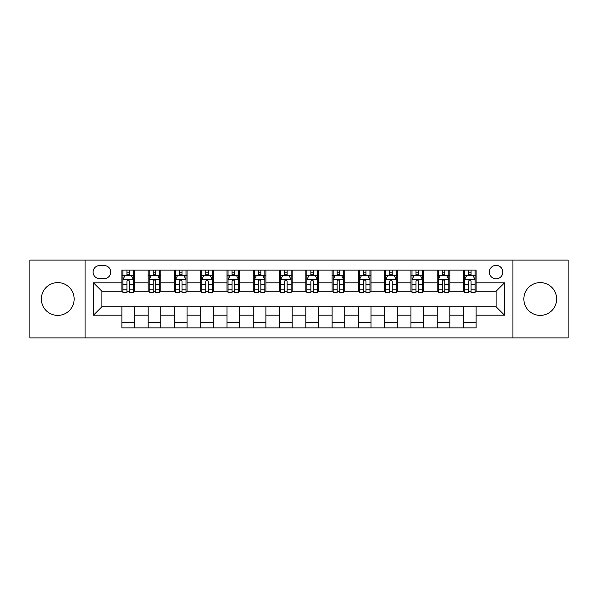 <?xml version="1.0" encoding="UTF-8"?>
<svg xmlns="http://www.w3.org/2000/svg" width="598" height="598" viewBox="0 0 598 598"><rect width="100%" height="100%" fill="white"/><g stroke="black" fill="none" stroke-linecap="round" stroke-linejoin="round"><path stroke-width="0.9" d="M540.241 282.6A16.4 16.4 0 0 0 523.848 299A16.4 16.4 0 0 0 540.241 315.4A16.4 16.4 0 0 0 556.641 299A16.4 16.4 0 0 0 540.241 282.6M57.759 282.6A16.4 16.4 0 0 0 41.359 299A16.4 16.4 0 0 0 57.759 315.4A16.4 16.4 0 0 0 74.152 299A16.4 16.4 0 0 0 57.759 282.6M496.093 265.363A6.728 6.728 0 0 0 489.366 272.09A6.728 6.728 0 0 0 496.093 278.817A6.728 6.728 0 0 0 502.821 272.09A6.728 6.728 0 0 0 496.093 265.363M512.912 337.892L568.1 337.892L568.1 260.108L512.912 260.108L512.912 337.892L85.088 337.892L85.088 260.108L29.9 260.108L29.9 337.892L85.088 337.892M99.589 278.608L104.216 278.608A6.518 6.518 0 0 0 110.735 272.09A6.518 6.518 0 0 0 104.216 265.572L99.589 265.572A6.518 6.518 0 0 0 93.079 272.09A6.518 6.518 0 0 0 99.589 278.608M512.912 260.108L85.088 260.108M121.88 315.191L93.497 315.191L93.497 282.809L121.88 282.809L121.88 291.219L101.907 291.219L101.907 306.781L121.88 306.781L121.88 327.906L476.12 327.906L476.12 306.781L496.093 306.781L496.093 291.219L476.12 291.219L476.12 282.809L504.503 282.809L504.503 315.191L476.12 315.191M476.12 282.809L476.12 270.094L121.88 270.094L121.88 282.809M463.51 270.094L463.51 291.219L464.556 291.219M468.555 291.219L471.075 291.219M475.074 291.219L476.12 291.219M463.51 291.219L448.792 291.219M437.228 270.094L437.228 291.219L438.282 291.219M442.273 291.219L444.8 291.219M437.228 291.219L422.509 291.219M410.953 270.094L410.953 291.219L412 291.219M415.999 291.219L418.518 291.219M410.953 291.219L396.235 291.219M384.671 270.094L384.671 291.219L385.725 291.219M389.717 291.219L392.236 291.219M384.671 291.219L369.953 291.219M358.389 270.094L358.389 291.219L359.443 291.219M363.435 291.219L365.961 291.219M358.389 291.219L343.678 291.219M332.114 270.094L332.114 291.219L333.161 291.219M337.16 291.219L339.679 291.219M332.114 291.219L317.396 291.219M305.832 270.094L305.832 291.219L306.886 291.219M310.878 291.219L313.404 291.219M305.832 291.219L291.114 291.219M279.55 270.094L279.55 291.219L280.604 291.219M284.596 291.219L287.122 291.219M279.55 291.219L264.839 291.219M253.275 270.094L253.275 291.219L254.322 291.219M258.321 291.219L260.84 291.219M253.275 291.219L238.557 291.219M226.993 270.094L226.993 291.219L228.047 291.219M232.039 291.219L234.566 291.219M226.993 291.219L212.275 291.219M200.719 270.094L200.719 291.219L201.765 291.219M205.764 291.219L208.283 291.219M200.719 291.219L186 291.219M174.437 270.094L174.437 291.219L175.491 291.219M179.482 291.219L182.001 291.219M174.437 291.219L159.718 291.219M148.155 270.094L148.155 291.219L149.208 291.219M153.2 291.219L155.727 291.219M148.155 291.219L133.444 291.219M121.88 291.219L122.926 291.219M126.926 291.219L129.445 291.219M121.88 306.781L134.49 306.781L134.49 327.906M476.12 306.781L134.49 306.781M134.49 270.094L134.49 291.219M121.88 275.349L122.926 275.349M126.926 275.349L129.445 275.349M133.444 275.349L134.49 275.349M121.88 322.651L134.49 322.651M148.155 306.781L148.155 327.906M160.772 270.094L160.772 291.219M148.155 275.349L149.208 275.349M153.2 275.349L155.727 275.349M159.718 275.349L160.772 275.349M160.772 306.781L160.772 327.906M148.155 322.651L160.772 322.651M174.437 306.781L174.437 327.906M187.047 306.781L187.047 327.906M174.437 322.651L187.047 322.651M187.047 270.094L187.047 291.219M174.437 275.349L175.491 275.349M179.482 275.349L182.001 275.349M186 275.349L187.047 275.349M200.719 306.781L200.719 327.906M213.329 306.781L213.329 327.906M200.719 322.651L213.329 322.651M213.329 270.094L213.329 291.219M200.719 275.349L201.765 275.349M205.764 275.349L208.283 275.349M212.275 275.349L213.329 275.349M226.993 306.781L226.993 327.906M239.611 306.781L239.611 327.906M226.993 322.651L239.611 322.651M239.611 270.094L239.611 291.219M226.993 275.349L228.047 275.349M232.039 275.349L234.566 275.349M238.557 275.349L239.611 275.349M253.275 306.781L253.275 327.906M265.886 306.781L265.886 327.906M253.275 322.651L265.886 322.651M265.886 270.094L265.886 291.219M253.275 275.349L254.322 275.349M258.321 275.349L260.84 275.349M264.839 275.349L265.886 275.349M279.55 306.781L279.55 327.906M292.168 306.781L292.168 327.906M279.55 322.651L292.168 322.651M292.168 270.094L292.168 291.219M279.55 275.349L280.604 275.349M284.596 275.349L287.122 275.349M291.114 275.349L292.168 275.349M305.832 306.781L305.832 327.906M318.45 306.781L318.45 327.906M305.832 322.651L318.45 322.651M318.45 270.094L318.45 291.219M305.832 275.349L306.886 275.349M310.878 275.349L313.404 275.349M317.396 275.349L318.45 275.349M332.114 306.781L332.114 327.906M344.725 306.781L344.725 327.906M332.114 322.651L344.725 322.651M344.725 270.094L344.725 291.219M332.114 275.349L333.161 275.349M337.16 275.349L339.679 275.349M343.678 275.349L344.725 275.349M358.389 306.781L358.389 327.906M371.007 306.781L371.007 327.906M358.389 322.651L371.007 322.651M371.007 270.094L371.007 291.219M358.389 275.349L359.443 275.349M363.435 275.349L365.961 275.349M369.953 275.349L371.007 275.349M384.671 306.781L384.671 327.906M397.281 306.781L397.281 327.906M384.671 322.651L397.281 322.651M397.281 270.094L397.281 291.219M384.671 275.349L385.725 275.349M389.717 275.349L392.236 275.349M396.235 275.349L397.281 275.349M410.953 306.781L410.953 327.906M423.563 306.781L423.563 327.906M410.953 322.651L423.563 322.651M423.563 270.094L423.563 291.219M410.953 275.349L412 275.349M415.999 275.349L418.518 275.349M422.509 275.349L423.563 275.349M437.228 306.781L437.228 327.906M449.846 306.781L449.846 327.906M437.228 322.651L449.846 322.651M449.846 270.094L449.846 291.219M437.228 275.349L438.282 275.349M442.273 275.349L444.8 275.349M448.792 275.349L449.846 275.349M463.51 306.781L463.51 327.906M463.51 322.651L476.12 322.651M463.51 275.349L464.556 275.349M468.555 275.349L471.075 275.349M475.074 275.349L476.12 275.349M101.907 291.219L93.497 282.809M101.907 306.781L93.497 315.191M504.503 282.809L496.093 291.219M504.503 315.191L496.093 306.781M129.445 272.823L126.926 272.823M133.444 289.851L129.445 289.851L129.445 292.482L133.444 292.482L133.444 279.662L131.336 275.454L125.034 275.454L122.926 279.662L122.926 292.482L126.926 292.482L126.926 289.851L122.926 289.851M122.926 279.662L122.926 270.094M133.444 279.655L133.444 270.094M126.926 275.454L126.926 270.094M129.445 270.094L129.445 275.454M129.445 289.851L129.445 281.232C128.607 279.617 127.763 279.617 126.926 281.232L126.926 289.851M155.727 272.823L153.2 272.823M159.718 289.851L155.727 289.851L155.727 292.482L159.718 292.482L159.718 279.662L157.618 275.454L151.309 275.454L149.208 279.662L149.208 292.482L153.2 292.482L153.2 289.851L149.208 289.851M149.208 279.662L149.208 270.094M159.718 279.655L159.718 270.094M153.2 275.454L153.2 270.094M155.727 270.094L155.727 275.454M155.727 289.851L155.727 281.232C154.882 279.617 154.045 279.617 153.2 281.232L153.2 289.851M182.001 272.823L179.482 272.823M186 289.851L182.001 289.851L182.001 292.482L186 292.482L186 279.662L183.9 275.454L177.591 275.454L175.491 279.662L175.491 292.482L179.482 292.482L179.482 289.851L175.491 289.851M175.491 279.662L175.491 270.094M186 279.655L186 270.094M179.482 275.454L179.482 270.094M182.001 270.094L182.001 275.454M182.001 289.851L182.001 281.232C181.164 279.617 180.327 279.617 179.482 281.232L179.482 289.851M208.283 272.823L205.764 272.823M212.275 289.851L208.283 289.851L208.283 292.482L212.275 292.482L212.275 279.662L210.175 275.454L203.866 275.454L201.765 279.662L201.765 292.482L205.764 292.482L205.764 289.851L201.765 289.851M201.765 279.662L201.765 270.094M212.275 279.655L212.275 270.094M205.764 275.454L205.764 270.094M208.283 270.094L208.283 275.454M208.283 289.851L208.283 281.232C207.446 279.617 206.602 279.617 205.764 281.232L205.764 289.851M234.566 272.823L232.039 272.823M238.557 289.851L234.566 289.851L234.566 292.482L238.557 292.482L238.557 279.662L236.457 275.454L230.148 275.454L228.047 279.662L228.047 292.482L232.039 292.482L232.039 289.851L228.047 289.851M228.047 279.662L228.047 270.094M238.557 279.655L238.557 270.094M232.039 275.454L232.039 270.094M234.566 270.094L234.566 275.454M234.566 289.851L234.566 281.232C233.721 279.617 232.884 279.617 232.039 281.232L232.039 289.851M260.84 272.823L258.321 272.823M264.839 289.851L260.84 289.851L260.84 292.482L264.839 292.482L264.839 279.662L262.731 275.454L256.43 275.454L254.322 279.662L254.322 292.482L258.321 292.482L258.321 289.851L254.322 289.851M254.322 279.662L254.322 270.094M264.839 279.655L264.839 270.094M258.321 275.454L258.321 270.094M260.84 270.094L260.84 275.454M260.84 289.851L260.84 281.232C260.003 279.617 259.158 279.617 258.321 281.232L258.321 289.851M287.122 272.823L284.596 272.823M291.114 289.851L287.122 289.851L287.122 292.482L291.114 292.482L291.114 279.662L289.013 275.454L282.704 275.454L280.604 279.662L280.604 292.482L284.596 292.482L284.596 289.851L280.604 289.851M280.604 279.662L280.604 270.094M291.114 279.655L291.114 270.094M284.596 275.454L284.596 270.094M287.122 270.094L287.122 275.454M287.122 289.851L287.122 281.232C286.285 279.617 285.44 279.617 284.596 281.232L284.596 289.851M313.404 272.823L310.878 272.823M317.396 289.851L313.404 289.851L313.404 292.482L317.396 292.482L317.396 279.662L315.296 275.454L308.987 275.454L306.886 279.662L306.886 292.482L310.878 292.482L310.878 289.851L306.886 289.851M306.886 279.662L306.886 270.094M317.396 279.655L317.396 270.094M310.878 275.454L310.878 270.094M313.404 270.094L313.404 275.454M313.404 289.851L313.404 281.232C312.56 279.617 311.722 279.617 310.878 281.232L310.878 289.851M339.679 272.823L337.16 272.823M343.678 289.851L339.679 289.851L339.679 292.482L343.678 292.482L343.678 279.662L341.57 275.454L335.269 275.454L333.161 279.662L333.161 292.482L337.16 292.482L337.16 289.851L333.161 289.851M333.161 279.662L333.161 270.094M343.678 279.655L343.678 270.094M337.16 275.454L337.16 270.094M339.679 270.094L339.679 275.454M339.679 289.851L339.679 281.232C338.842 279.617 337.997 279.617 337.16 281.232L337.16 289.851M365.961 272.823L363.435 272.823M369.953 289.851L365.961 289.851L365.961 292.482L369.953 292.482L369.953 279.662L367.852 275.454L361.543 275.454L359.443 279.662L359.443 292.482L363.435 292.482L363.435 289.851L359.443 289.851M359.443 279.662L359.443 270.094M369.953 279.655L369.953 270.094M363.435 275.454L363.435 270.094M365.961 270.094L365.961 275.454M365.961 289.851L365.961 281.232C365.116 279.617 364.279 279.617 363.435 281.232L363.435 289.851M392.236 272.823L389.717 272.823M396.235 289.851L392.236 289.851L392.236 292.482L396.235 292.482L396.235 279.662L394.134 275.454L387.825 275.454L385.725 279.662L385.725 292.482L389.717 292.482L389.717 289.851L385.725 289.851M385.725 279.662L385.725 270.094M396.235 279.655L396.235 270.094M389.717 275.454L389.717 270.094M392.236 270.094L392.236 275.454M392.236 289.851L392.236 281.232C391.398 279.617 390.561 279.617 389.717 281.232L389.717 289.851M418.518 272.823L415.999 272.823M422.509 289.851L418.518 289.851L418.518 292.482L422.509 292.482L422.509 279.662L420.409 275.454L414.1 275.454L412 279.662L412 292.482L415.999 292.482L415.999 289.851L412 289.851M412 279.662L412 270.094M422.509 279.655L422.509 270.094M415.999 275.454L415.999 270.094M418.518 270.094L418.518 275.454M418.518 289.851L418.518 281.232C417.681 279.617 416.836 279.617 415.999 281.232L415.999 289.851M444.8 272.823L442.273 272.823M448.792 289.851L444.8 289.851L444.8 292.482L448.792 292.482L448.792 279.662L446.691 275.454L440.382 275.454L438.282 279.662L438.282 292.482L442.273 292.482L442.273 289.851L438.282 289.851M438.282 279.662L438.282 270.094M448.792 279.655L448.792 270.094M442.273 275.454L442.273 270.094M444.8 270.094L444.8 275.454M444.8 289.851L444.8 281.232C443.955 279.617 443.118 279.617 442.273 281.232L442.273 289.851M471.075 272.823L468.555 272.823M475.074 289.851L471.075 289.851L471.075 292.482L475.074 292.482L475.074 279.662L472.966 275.454L466.664 275.454L464.556 279.662L464.556 292.482L468.555 292.482L468.555 289.851L464.556 289.851M464.556 279.662L464.556 270.094M475.074 279.655L475.074 270.094M468.555 275.454L468.555 270.094M471.075 270.094L471.075 275.454M471.075 289.851L471.075 281.232C470.237 279.617 469.393 279.617 468.555 281.232L468.555 289.851M148.155 315.191L134.49 315.191M148.155 282.809L134.49 282.809M174.437 282.809L160.772 282.809M174.437 315.191L160.772 315.191M200.719 282.809L187.047 282.809M200.719 315.191L187.047 315.191M226.993 282.809L213.329 282.809M226.993 315.191L213.329 315.191M253.275 282.809L239.611 282.809M253.275 315.191L239.611 315.191M279.55 282.809L265.886 282.809M279.55 315.191L265.886 315.191M305.832 282.809L292.168 282.809M305.832 315.191L292.168 315.191M332.114 282.809L318.45 282.809M332.114 315.191L318.45 315.191M358.389 282.809L344.725 282.809M358.389 315.191L344.725 315.191M384.671 282.809L371.007 282.809M384.671 315.191L371.007 315.191M410.953 282.809L397.281 282.809M410.953 315.191L397.281 315.191M437.228 282.809L423.563 282.809M437.228 315.191L423.563 315.191M463.51 282.809L449.846 282.809M463.51 315.191L449.846 315.191M133.391 279.55L122.979 279.55M122.926 275.708L124.907 275.708M131.463 275.708L133.444 275.708M126.926 284.214L122.926 284.214M133.444 284.214L129.445 284.214M129.445 274.161L126.926 274.161M159.666 279.55L149.261 279.55M149.208 275.708L151.182 275.708M157.745 275.708L159.718 275.708M153.2 284.214L149.208 284.214M159.718 284.214L155.727 284.214M155.727 274.161L153.2 274.161M185.948 279.55L175.543 279.55M175.491 275.708L177.464 275.708M184.02 275.708L186 275.708M179.482 284.214L175.491 284.214M186 284.214L182.001 284.214M182.001 274.161L179.482 274.161M212.223 279.55L201.818 279.55M201.765 275.708L203.746 275.708M210.302 275.708L212.275 275.708M205.764 284.214L201.765 284.214M212.275 284.214L208.283 284.214M208.283 274.161L205.764 274.161M238.505 279.55L228.1 279.55M228.047 275.708L230.021 275.708M236.584 275.708L238.557 275.708M232.039 284.214L228.047 284.214M238.557 284.214L234.566 284.214M234.566 274.161L232.039 274.161M264.787 279.55L254.374 279.55M254.322 275.708L256.303 275.708M262.858 275.708L264.839 275.708M258.321 284.214L254.322 284.214M264.839 284.214L260.84 284.214M260.84 274.161L258.321 274.161M291.062 279.55L280.656 279.55M280.604 275.708L282.577 275.708M289.14 275.708L291.114 275.708M284.596 284.214L280.604 284.214M291.114 284.214L287.122 284.214M287.122 274.161L284.596 274.161M317.344 279.55L306.938 279.55M306.886 275.708L308.86 275.708M315.423 275.708L317.396 275.708M310.878 284.214L306.886 284.214M317.396 284.214L313.404 284.214M313.404 274.161L310.878 274.161M343.626 279.55L333.213 279.55M333.161 275.708L335.142 275.708M341.697 275.708L343.678 275.708M337.16 284.214L333.161 284.214M343.678 284.214L339.679 284.214M339.679 274.161L337.16 274.161M369.9 279.55L359.495 279.55M359.443 275.708L361.416 275.708M367.979 275.708L369.953 275.708M363.435 284.214L359.443 284.214M369.953 284.214L365.961 284.214M365.961 274.161L363.435 274.161M396.182 279.55L385.777 279.55M385.725 275.708L387.698 275.708M394.254 275.708L396.235 275.708M389.717 284.214L385.725 284.214M396.235 284.214L392.236 284.214M392.236 274.161L389.717 274.161M422.457 279.55L412.052 279.55M412 275.708L413.98 275.708M420.536 275.708L422.509 275.708M415.999 284.214L412 284.214M422.509 284.214L418.518 284.214M418.518 274.161L415.999 274.161M448.739 279.55L438.334 279.55M438.282 275.708L440.255 275.708M446.818 275.708L448.792 275.708M442.273 284.214L438.282 284.214M448.792 284.214L444.8 284.214M444.8 274.161L442.273 274.161M475.021 279.55L464.609 279.55M464.556 275.708L466.537 275.708M473.093 275.708L475.074 275.708M468.555 284.214L464.556 284.214M475.074 284.214L471.075 284.214M471.075 274.161L468.555 274.161"/></g></svg>
